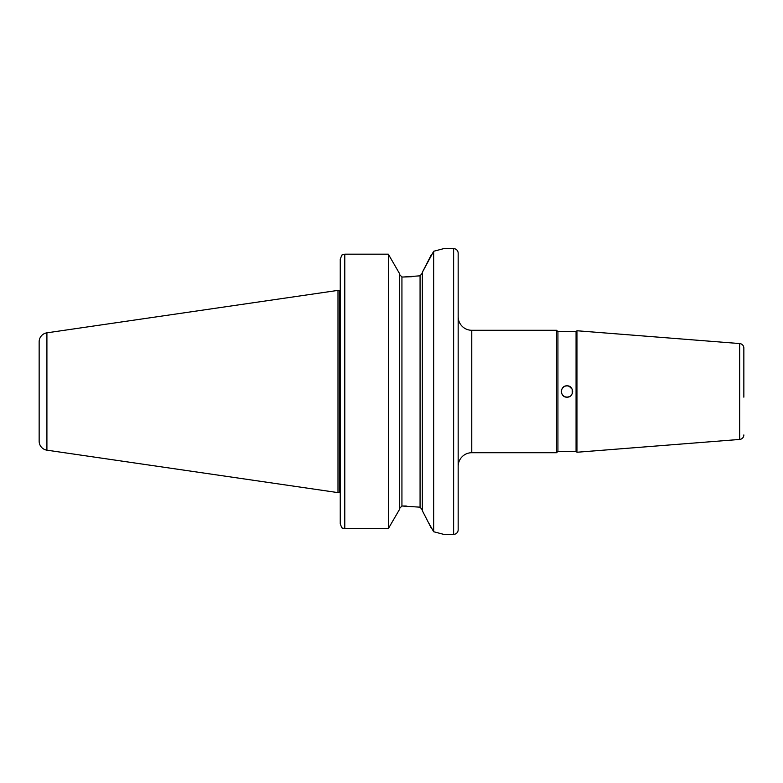 <?xml version="1.0" encoding="UTF-8"?>
<svg xmlns="http://www.w3.org/2000/svg" width="783" height="783" viewBox="0 0 783 783"><rect width="100%" height="100%" fill="white"/><g stroke="black" fill="none" stroke-linecap="round" stroke-linejoin="round"><path stroke-width="1.17" d="M458.163 529.807L458.163 253.193L458.163 529.807A4.532 4.532 0 0 1 453.621 534.349L443.648 534.349L433.674 531.735L433.674 251.265L422.34 272.327L431.413 254.612M458.163 253.193A4.532 4.532 0 0 0 453.621 248.651L443.648 248.651L433.674 251.265M576.063 331.64L576.063 451.36L576.954 452.251L576.954 330.749L576.063 331.64L557.927 331.64L557.927 451.36L556.566 452.721L556.566 330.279L471.767 330.279A13.605 13.605 0 0 1 458.163 316.675M557.927 331.64L556.566 330.279M569.172 396.736L567 397.167C574.311 397.519 574.311 385.481 567 385.833C559.698 385.471 559.669 397.519 567 397.167L569.153 396.746M557.927 451.36L576.063 451.36M572.667 391.5C572.304 388.084 570.415 386.195 567 385.833L565.199 386.127M422.34 273.12L420.07 275.822L403.519 277.006L401.933 277.006L399.663 274.627L401.933 277.006L401.933 505.994L420.07 507.178L420.07 275.822M561.323 391.471L561.352 392.009M561.323 391.549L561.362 390.903M569.172 386.264L572.226 389.308M572.226 389.327L572.246 393.624M46.911 332.834A9.073 9.073 0 0 0 39.15 341.809L39.15 441.191A9.073 9.073 0 0 0 46.911 450.166L337.992 492.615L337.992 290.385L46.911 332.834L46.911 450.166M337.992 492.615L339.626 492.174L339.626 290.826L337.992 290.385M339.626 492.174L339.626 290.826M340.253 290.836L339.744 290.836M340.253 492.164L339.744 492.164M458.163 466.325A13.605 13.605 0 0 1 471.767 452.721L471.767 330.279M556.566 452.721L471.767 452.721M743.85 397.167L743.85 348.073A4.532 4.532 0 0 0 739.671 343.561L576.954 330.749M743.85 434.927A4.532 4.532 0 0 1 739.671 439.439L576.954 452.251M567.186 397.167L565.003 396.805M564.807 396.727L562.997 395.513M562.967 395.484L561.773 393.702M561.763 389.308L562.948 387.536M562.997 387.487L564.807 386.273M743.85 348.073L743.85 385.833M743.85 391.5C743.85 398.234 743.85 398.234 743.85 391.5M431.413 528.388L422.34 510.673L422.34 272.327M428.017 521.772L433.674 531.735M399.663 509.175L388.329 528.642L399.663 509.175L399.663 273.825L388.329 254.181L399.663 273.825M388.329 528.642L388.329 254.181L344.794 254.181L344.794 528.642L388.329 528.642M340.253 493.535L340.253 523.856L341.789 527.85L340.253 523.856L340.253 259.144L341.887 255.033L344.794 254.181M422.34 509.88L420.07 507.178M401.933 505.994L399.663 508.373L401.933 505.994M412.044 276.693L403.519 277.006M406.299 506.024L403.519 505.994M340.253 289.465L340.253 259.144L341.887 255.033M341.809 527.859L343.101 528.417M344.794 528.642L341.789 527.85M453.621 534.349L453.621 248.651M739.671 439.439L739.671 343.561"/></g></svg>
